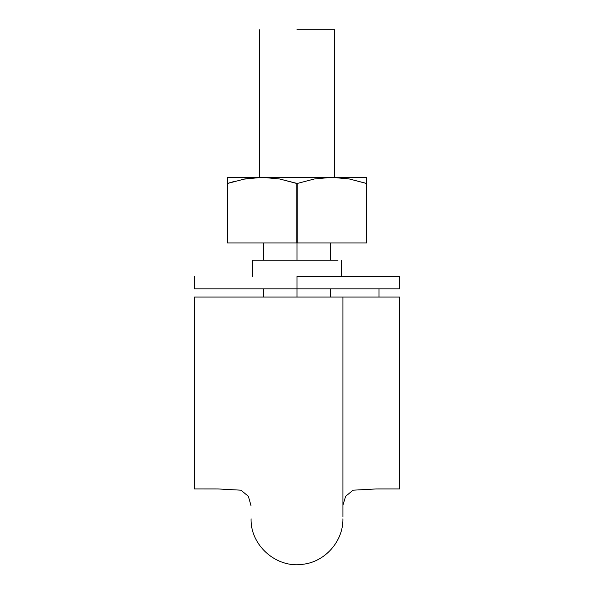 <?xml version="1.0" encoding="UTF-8"?>
<svg xmlns="http://www.w3.org/2000/svg" width="594" height="594" viewBox="0 0 594 594"><rect width="100%" height="100%" fill="white"/><g stroke="black" fill="none" stroke-linecap="round" stroke-linejoin="round"><path stroke-width="0.89" d="M399.517 377.984L399.517 488.936L399.517 297.067L352.16 297.067M343.451 297.067L251.069 297.067M236.82 297.067L194.483 297.067L194.483 377.984M399.517 382.833L399.517 488.936L376.217 488.944L353.051 490.184L345.619 496.332L342.931 505.19M194.483 382.833L194.483 488.936L217.783 488.944L240.949 490.184L248.381 496.332L251.069 505.873M194.483 297.067L194.483 488.936L194.483 297.067L399.517 297.067M297 242.939L297 260.165L297 242.939M255.992 288.87L297 288.87L297 276.566L399.517 276.566L297 276.566L297 288.87L399.517 288.87L399.517 276.566L399.517 288.87L399.517 276.566L399.517 288.87L297 288.87L297 297.067L297 288.87L194.483 288.87L194.483 276.566L194.483 288.87L338.008 288.87M297 29.7L334.726 29.7L297 29.7M338.008 260.165L252.71 260.165L252.71 276.566M255.992 260.165L252.71 260.165M379.017 297.067L379.017 288.87L379.017 297.067M243.57 179.188L262.147 177.324L279.663 178.987L297.215 183.479L314.36 178.98L331.853 177.324L349.376 178.987L366.713 183.479L366.713 177.324L331.853 177.324L349.376 178.987L337.808 177.524M235.231 181.148L227.287 183.479L227.287 177.324L227.287 183.479L227.287 177.324L262.147 177.324L227.287 177.324M227.287 183.479L227.502 242.939L227.287 178.994L227.502 183.479L244.646 178.98L256.192 177.524M366.713 178.994L366.713 242.939L366.713 177.324L262.147 177.324L279.663 178.987L296.785 183.479L296.785 242.939L297.215 242.939L227.502 242.939L296.785 242.939L296.785 183.479L297.215 183.479L297.215 242.939L366.713 242.939L297.215 242.939L297.215 183.479L314.36 178.98L331.853 177.324L262.147 177.324L244.646 178.98L227.502 183.479L244.624 178.987M366.713 183.479L366.498 242.939L366.498 183.479L349.354 178.98M251.069 518.777C250.326 545.448 276.381 568.406 302.747 564.3C325.096 561.924 343.317 541.231 342.931 518.777M342.931 516.817L342.931 297.067M330.628 242.939L330.628 260.165M330.628 288.87L330.628 297.067M263.372 297.067L263.372 288.87M263.372 260.165L263.372 242.939M334.726 177.324L334.726 29.7M259.274 177.324L259.274 29.7M341.29 260.165L341.29 276.566"/></g></svg>
